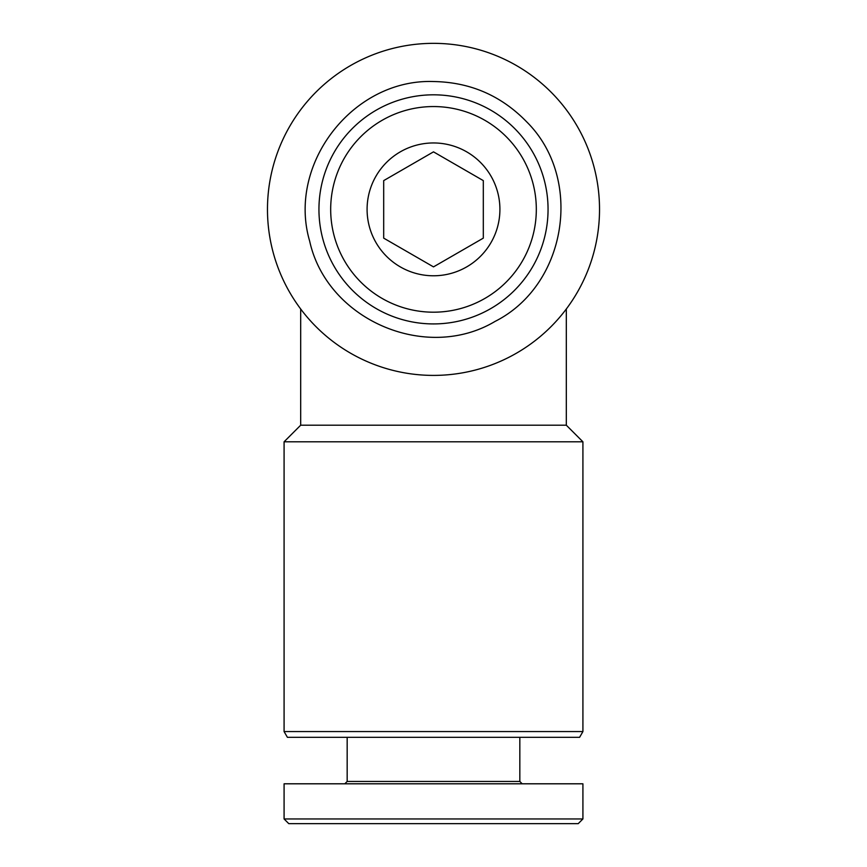 <?xml version="1.0" encoding="UTF-8"?>
<svg xmlns="http://www.w3.org/2000/svg" width="867" height="867" viewBox="0 0 867 867"><rect width="100%" height="100%" fill="white"/><g stroke="black" fill="none" stroke-linecap="round" stroke-linejoin="round"><path stroke-width="1.3" d="M566.314 308.988L566.314 425.198L300.686 425.198L284.083 441.802L284.083 731.564L582.917 731.564L582.917 441.802L284.083 441.802M582.917 731.564L579.6 737.318L287.4 737.318L284.083 731.564M519.832 737.318L519.832 781.46L347.168 781.46L344.817 783.801M582.917 783.801L284.083 783.801L284.083 818.957L582.917 818.957L582.917 783.801M582.917 818.957L578.224 823.65L288.776 823.65L284.083 818.957M433.5 43.35A166.02 166.02 0 0 1 577.281 292.385A166.02 166.02 0 0 1 289.719 292.385A166.02 166.02 0 0 1 433.5 43.35M433.5 142.957A66.412 66.412 0 0 1 491.015 242.576A66.412 66.412 0 0 1 375.985 242.576A66.412 66.412 0 0 1 433.5 142.957M383.691 180.618L433.5 151.855L483.309 180.618L483.309 238.132L433.5 266.884L383.691 238.132L383.691 180.618L383.691 238.132L433.5 266.884L483.309 238.132L483.309 180.618L433.5 151.855L383.691 180.618M433.5 106.554A102.815 102.815 0 0 1 522.541 260.783A102.815 102.815 0 0 1 344.459 260.783A102.815 102.815 0 0 1 433.5 106.554M433.5 94.817A114.552 114.552 0 0 1 532.706 266.646A114.552 114.552 0 0 1 334.294 266.646A114.552 114.552 0 0 1 433.5 94.817M300.686 308.988L300.686 425.198M566.314 425.198L582.917 441.802M347.168 737.318L347.168 781.46M519.832 781.46L522.183 783.801M433.5 81.531C353.075 78.659 286.901 163.982 309.682 241.167C326.902 319.771 426 362.655 495.09 321.397C566.942 285.167 583.838 178.515 526.692 121.857C501.18 95.576 470.12 82.137 433.5 81.531"/></g></svg>
